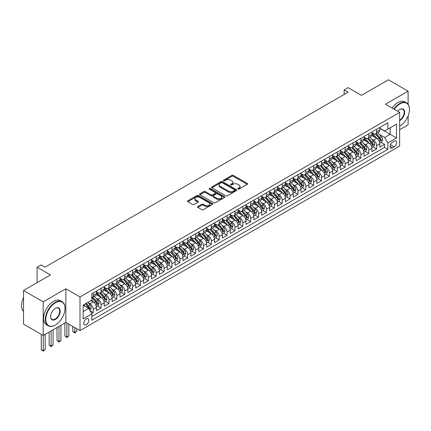 <?xml version="1.0" encoding="UTF-8"?>
<svg xmlns="http://www.w3.org/2000/svg" width="431" height="431" viewBox="0 0 431 431"><rect width="100%" height="100%" fill="white"/><g stroke="black" fill="none" stroke-linecap="round" stroke-linejoin="round"><path stroke-width="0.65" d="M237.96 189.069A0.765 0.442 0 0 0 239.043 189.069L247.254 184.328A1.094 0.63 0 0 0 247.572 183.881A1.094 0.63 0 0 0 247.254 183.439L233.343 175.406A1.094 0.63 0 0 0 231.797 175.406L223.587 180.147A0.765 0.442 0 0 0 223.36 180.46A0.765 0.442 0 0 0 223.587 180.772A0.765 0.442 0 0 0 224.67 180.772L225.731 180.158A3.496 2.02 0 0 1 230.677 180.158L231.835 180.826A3.496 2.02 0 0 1 232.859 182.254A3.496 2.02 0 0 1 231.835 183.681L230.774 184.296A0.765 0.442 0 0 0 230.547 184.608A0.765 0.442 0 0 0 230.774 184.921A0.765 0.442 0 0 0 231.856 184.921L232.918 184.306A3.496 2.02 0 0 1 237.864 184.306L239.022 184.974A3.496 2.02 0 0 1 240.045 186.402A3.496 2.02 0 0 1 239.022 187.83L237.96 188.444A0.765 0.442 0 0 0 237.734 188.756A0.765 0.442 0 0 0 237.96 189.069L237.96 188.444M86.302 324.694A3.561 2.058 120 0 0 88.635 321.553A3.561 2.058 120 0 0 88.086 318.698A3.561 2.058 120 0 0 86.302 318.875A3.561 2.058 120 0 0 83.975 322.011A3.561 2.058 120 0 0 84.524 324.866A3.561 2.058 120 0 0 86.302 324.694M197.872 206.546A1.094 0.63 0 0 0 197.554 206.993A1.094 0.63 0 0 0 197.872 207.44L201.773 209.692A1.094 0.63 0 0 0 203.319 209.692L212.44 204.429A1.094 0.63 0 0 0 212.758 203.982A1.094 0.63 0 0 0 212.44 203.534L198.529 195.507A1.094 0.63 0 0 0 196.983 195.507L187.862 200.771A1.094 0.63 0 0 0 187.544 201.218A1.094 0.63 0 0 0 187.862 201.665L192.576 204.386A1.094 0.63 0 0 0 194.122 204.386L198.028 202.134A1.094 0.63 0 0 0 198.346 201.686A1.094 0.63 0 0 0 198.028 201.239L195.69 199.887A2.925 1.686 0 0 1 194.834 198.696A2.925 1.686 0 0 1 196.638 197.134A2.925 1.686 0 0 1 199.822 197.5L208.981 202.791A2.925 1.686 0 0 1 209.838 203.982A2.925 1.686 0 0 1 208.033 205.544A2.925 1.686 0 0 1 204.849 205.178L203.319 204.294A1.094 0.63 0 0 0 201.773 204.294L197.872 206.546L197.872 207.44L201.773 205.204L201.773 204.294M408.114 104.27L408.114 91.173L388.428 79.805L361.464 95.375L348.081 87.649L344.143 89.923L348.081 92.196L44.969 267.193L41.037 264.92L37.098 267.193L37.098 282.644M43.202 301.851L43.202 335.485L65.835 322.42L65.835 288.781L43.202 301.851L23.516 290.489L50.481 274.919L37.098 267.193M65.835 288.781L80.004 296.964L399.65 112.421L399.65 146.055L80.004 330.599L80.004 296.964M408.114 91.173L385.476 104.237L399.65 112.421M225.806 195.819A1.094 0.63 0 0 0 227.352 195.819L236.474 190.55A1.094 0.63 0 0 0 236.791 190.109A1.094 0.63 0 0 0 236.474 189.662L222.563 181.629A1.094 0.63 0 0 0 221.017 181.629L211.896 186.892A1.094 0.63 0 0 0 211.578 187.34A1.094 0.63 0 0 0 211.896 187.787L225.806 195.819M209.536 189.236A0.765 0.442 0 0 1 210.312 189.344L210.312 188.433L224.454 196.601A1.094 0.63 0 0 1 224.777 197.042A1.094 0.63 0 0 1 224.454 197.49L215.338 202.753A1.094 0.63 0 0 1 213.792 202.753L199.882 194.726L199.882 193.831A1.094 0.63 0 0 0 199.564 194.279A1.094 0.63 0 0 0 199.882 194.726M199.882 193.831L203.782 191.579A1.094 0.63 0 0 1 205.328 191.579L210.969 194.839A1.094 0.63 0 0 0 212.515 194.839L215.107 193.341A1.094 0.63 0 0 0 215.425 192.894A1.094 0.63 0 0 0 215.107 192.447L209.234 189.058A0.765 0.442 0 0 1 209.008 188.746A0.765 0.442 0 0 1 209.482 188.336A0.765 0.442 0 0 1 210.312 188.433M43.202 335.485L23.516 324.123L23.516 290.489M399.65 129.693L408.114 124.807L408.114 115.912M91.598 313.499L93.231 312.556L89.966 310.67M88.107 302.643L90.084 303.785A4.455 2.57 60 0 1 93.231 309.237L96.382 307.422L96.382 310.735L101.107 308.009L97.525 305.94M95.978 298.096L97.956 299.238A4.455 2.57 60 0 1 101.107 304.69L104.254 302.874L104.254 306.193L108.978 303.467L105.396 301.398M103.855 293.549L105.832 294.691A4.455 2.57 60 0 1 108.978 300.148L112.13 298.327L112.13 301.646L116.849 298.92L113.272 296.851M111.726 289.007L113.703 290.149A4.455 2.57 60 0 1 116.849 295.601L120.001 293.78L120.001 297.099L124.726 294.373L121.143 292.304M119.597 284.46L121.574 285.602A4.455 2.57 60 0 1 124.726 291.054L127.872 289.239L127.872 292.557L132.597 289.826L129.014 287.763M127.474 279.913L129.451 281.055A4.455 2.57 60 0 1 132.597 286.513L135.749 284.692L135.749 288.01L140.468 285.284L136.891 283.215M135.345 275.371L137.322 276.508A4.455 2.57 60 0 1 140.468 281.966L143.62 280.145L143.62 283.463L148.345 280.737L144.762 278.668M143.216 270.824L145.193 271.966A4.455 2.57 60 0 1 148.345 277.419L151.491 275.603L151.491 278.922L156.216 276.19L152.633 274.121M151.092 266.277L153.07 267.419A4.455 2.57 60 0 1 156.216 272.871L159.368 271.056L159.368 274.375L164.087 271.649L160.51 269.58M158.964 261.736L160.941 262.872A4.455 2.57 60 0 1 164.087 268.33L167.239 266.509L167.239 269.828L171.964 267.101L168.381 265.033M166.835 257.188L168.812 258.331A4.455 2.57 60 0 1 171.964 263.783L175.11 261.967L175.11 265.286L179.835 262.554L176.252 260.486M174.711 252.641L176.688 253.784A4.455 2.57 60 0 1 179.835 259.236L182.986 257.42L182.986 260.739L187.706 258.013L184.129 255.944M182.582 248.094L184.56 249.237A4.455 2.57 60 0 1 187.706 254.694L190.858 252.873L190.858 256.192L195.582 253.466L192 251.397M190.454 243.553L192.431 244.695A4.455 2.57 60 0 1 195.582 250.147L198.729 248.331L198.729 251.645L203.454 248.919L199.871 246.85M198.33 239.006L200.307 240.148A4.455 2.57 60 0 1 203.454 245.6L206.605 243.784L206.605 247.103L211.325 244.377L207.747 242.308M206.201 234.459L208.178 235.601A4.455 2.57 60 0 1 211.325 241.058L214.476 239.237L214.476 242.556L219.201 239.83L215.619 237.761M214.072 229.917L216.05 231.054A4.455 2.57 60 0 1 219.201 236.511L222.348 234.69L222.348 238.009L227.072 235.283L223.49 233.214M221.949 225.37L223.926 226.512A4.455 2.57 60 0 1 227.072 231.964L230.224 230.149L230.224 233.467L234.943 230.736L231.366 228.672M229.82 220.823L231.797 221.965A4.455 2.57 60 0 1 234.943 227.423L238.095 225.602L238.095 228.92L242.82 226.194L239.237 224.125M237.691 216.281L239.668 217.418A4.455 2.57 60 0 1 242.82 222.875L245.966 221.055L245.966 224.373L250.691 221.647L247.108 219.578M245.568 211.734L247.545 212.876A4.455 2.57 60 0 1 250.691 218.328L253.843 216.513L253.843 219.832L258.568 217.1L254.985 215.031M253.439 207.187L255.416 208.329A4.455 2.57 60 0 1 258.568 213.781L261.714 211.966L261.714 215.284L266.439 212.558L262.856 210.49M261.31 202.64L263.287 203.782A4.455 2.57 60 0 1 266.439 209.24L269.585 207.419L269.585 210.737L274.31 208.011L270.727 205.943M269.186 198.098L271.164 199.241A4.455 2.57 60 0 1 274.31 204.693L277.462 202.877L277.462 206.19L282.186 203.464L278.604 201.396M277.058 193.551L279.035 194.693A4.455 2.57 60 0 1 282.186 200.146L285.333 198.33L285.333 201.649L290.058 198.923L286.475 196.854M284.929 189.004L286.906 190.146A4.455 2.57 60 0 1 290.058 195.604L293.204 193.783L293.204 197.102L297.929 194.376L294.346 192.307M292.805 184.463L294.782 185.605A4.455 2.57 60 0 1 297.929 191.057L301.08 189.236L301.08 192.555L305.805 189.829L302.223 187.76M300.676 179.916L302.654 181.058A4.455 2.57 60 0 1 305.805 186.51L308.952 184.694L308.952 188.013L313.676 185.282L310.094 183.218M308.548 175.369L310.525 176.511A4.455 2.57 60 0 1 313.676 181.968L316.823 180.147L316.823 183.466L321.548 180.74L317.965 178.671M316.424 170.827L318.401 171.964A4.455 2.57 60 0 1 321.548 177.421L324.699 175.6L324.699 178.919L329.424 176.193L325.841 174.124M324.295 166.28L326.272 167.422A4.455 2.57 60 0 1 329.424 172.874L332.57 171.059L332.57 174.377L337.295 171.646L333.713 169.582M332.166 161.733L334.144 162.875A4.455 2.57 60 0 1 337.295 168.332L340.442 166.511L340.442 169.83L345.166 167.104L341.584 165.035M340.043 157.191L342.02 158.328A4.455 2.57 60 0 1 345.166 163.785L348.318 161.964L348.318 165.283L353.043 162.557L349.46 160.488M347.914 152.644L349.891 153.786A4.455 2.57 60 0 1 353.043 159.238L356.189 157.423L356.189 160.741L360.914 158.01L357.331 155.941M355.785 148.097L357.762 149.239A4.455 2.57 60 0 1 360.914 154.691L364.06 152.876L364.06 156.194L368.785 153.468L365.202 151.4M363.662 143.55L365.639 144.692A4.455 2.57 60 0 1 368.785 150.15L371.937 148.329L371.937 151.647L376.662 148.921L376.662 145.603A4.455 2.57 -120 0 0 373.51 140.15L371.533 139.008M373.079 146.852L376.662 148.921M96.382 307.422A4.455 2.57 -120 0 0 93.231 301.964L90.871 300.601M104.254 302.874A4.455 2.57 -120 0 0 101.107 297.417L96.237 294.61M112.13 298.327A4.455 2.57 -120 0 0 108.978 292.875L104.108 290.063M120.001 293.78A4.455 2.57 -120 0 0 116.849 288.328L111.985 285.516M127.872 289.239A4.455 2.57 -120 0 0 124.726 283.781L119.856 280.974M135.749 284.692A4.455 2.57 -120 0 0 132.597 279.24L127.727 276.427M143.62 280.145A4.455 2.57 -120 0 0 140.468 274.692L135.603 271.88M151.491 275.603A4.455 2.57 -120 0 0 148.345 270.145L143.475 267.333M159.368 271.056A4.455 2.57 -120 0 0 156.216 265.604L151.346 262.791M167.239 266.509A4.455 2.57 -120 0 0 164.087 261.057L159.222 258.244M175.11 261.967A4.455 2.57 -120 0 0 171.964 256.51L167.093 253.697M182.986 257.42A4.455 2.57 -120 0 0 179.835 251.963L174.964 249.156M190.858 252.873A4.455 2.57 -120 0 0 187.706 247.421L182.841 244.609M198.729 248.331A4.455 2.57 -120 0 0 195.582 242.874L190.712 240.062M206.605 243.784A4.455 2.57 -120 0 0 203.454 238.327L198.583 235.52M214.476 239.237A4.455 2.57 -120 0 0 211.325 233.785L206.46 230.973M222.348 234.69A4.455 2.57 -120 0 0 219.201 229.238L214.331 226.426M230.224 230.149A4.455 2.57 -120 0 0 227.072 224.691L222.202 221.884M238.095 225.602A4.455 2.57 -120 0 0 234.943 220.149L230.079 217.337M245.966 221.055A4.455 2.57 -120 0 0 242.82 215.602L237.95 212.79M253.843 216.513A4.455 2.57 -120 0 0 250.691 211.055L245.821 208.243M261.714 211.966A4.455 2.57 -120 0 0 258.568 206.514L253.697 203.701M269.585 207.419A4.455 2.57 -120 0 0 266.439 201.967L261.569 199.154M277.462 202.877A4.455 2.57 -120 0 0 274.31 197.42L269.44 194.607M285.333 198.33A4.455 2.57 -120 0 0 282.186 192.872L277.316 190.066M293.204 193.783A4.455 2.57 -120 0 0 290.058 188.331L285.187 185.519M301.08 189.236A4.455 2.57 -120 0 0 297.929 183.784L293.058 180.972M308.952 184.694A4.455 2.57 -120 0 0 305.805 179.237L300.935 176.43M316.823 180.147A4.455 2.57 -120 0 0 313.676 174.695L308.806 171.883M324.699 175.6A4.455 2.57 -120 0 0 321.548 170.148L316.677 167.336M332.57 171.059A4.455 2.57 -120 0 0 329.424 165.601L324.554 162.794M340.442 166.511A4.455 2.57 -120 0 0 337.295 161.059L332.425 158.247M348.318 161.964A4.455 2.57 -120 0 0 345.166 156.512L340.296 153.7M356.189 157.423A4.455 2.57 -120 0 0 353.043 151.965L348.173 149.153M364.06 152.876A4.455 2.57 -120 0 0 360.914 147.418L356.044 144.611M371.937 148.329A4.455 2.57 -120 0 0 368.785 142.876L363.915 140.064M394.214 141.196L392.485 142.192A3.453 1.993 120 0 0 390.227 145.236A3.453 1.993 120 0 0 390.755 148A3.453 1.993 120 0 0 392.485 147.828L394.214 146.831A3.453 1.993 120 0 0 396.472 143.787A3.453 1.993 120 0 0 395.944 141.023A3.453 1.993 120 0 0 394.214 141.196M83.156 311.602L88.667 308.418L91.814 313.876L91.814 320.238L387.841 149.331L387.841 142.968L384.689 137.511L379.404 134.461M91.814 313.876L83.156 318.875L83.156 305.056L91.814 300.057L91.814 293.694L387.841 122.787L387.841 129.149L396.498 124.15L396.498 137.968L387.841 142.968M96.382 291.782L97.956 292.692A4.455 2.57 60 0 0 100.186 292.913L103.332 291.092A4.455 2.57 -120 0 0 104.254 289.056L104.254 286.513M104.254 287.24L105.832 288.145A4.455 2.57 60 0 0 108.057 288.366L111.203 286.55A4.455 2.57 -120 0 0 112.13 284.508L112.13 281.966M112.13 282.693L113.703 283.603A4.455 2.57 60 0 0 115.928 283.824L119.08 282.003A4.455 2.57 -120 0 0 120.001 279.967L120.001 277.419M120.001 278.146L121.574 279.056A4.455 2.57 60 0 0 123.805 279.277L126.951 277.456A4.455 2.57 -120 0 0 127.872 275.42L127.872 272.871M127.872 273.599L129.451 274.509A4.455 2.57 60 0 0 131.676 274.73L134.822 272.915A4.455 2.57 -120 0 0 135.749 270.873L135.749 268.33M135.749 269.057L137.322 269.962A4.455 2.57 60 0 0 139.547 270.183L142.699 268.368A4.455 2.57 -120 0 0 143.62 266.331L143.62 263.783M143.62 264.51L145.193 265.421A4.455 2.57 60 0 0 147.424 265.641L150.57 263.82A4.455 2.57 -120 0 0 151.491 261.784L151.491 259.236M151.491 259.963L153.07 260.874A4.455 2.57 60 0 0 155.295 261.094L158.441 259.279A4.455 2.57 -120 0 0 159.368 257.237L159.368 254.694M159.368 255.421L160.941 256.326A4.455 2.57 60 0 0 163.166 256.547L166.318 254.732A4.455 2.57 -120 0 0 167.239 252.69L167.239 250.147M167.239 250.874L168.812 251.785A4.455 2.57 60 0 0 171.042 252.006L174.189 250.185A4.455 2.57 -120 0 0 175.11 248.148L175.11 245.6M175.11 246.327L176.688 247.238A4.455 2.57 60 0 0 178.913 247.459L182.06 245.638A4.455 2.57 -120 0 0 182.986 243.601L182.986 241.058M182.986 241.786L184.56 242.691A4.455 2.57 60 0 0 186.785 242.912L189.936 241.096A4.455 2.57 -120 0 0 190.858 239.054L190.858 236.511M190.858 237.239L192.431 238.149A4.455 2.57 60 0 0 194.661 238.37L197.807 236.549A4.455 2.57 -120 0 0 198.729 234.512L198.729 231.964M198.729 232.692L200.307 233.602A4.455 2.57 60 0 0 202.532 233.823L205.679 232.002A4.455 2.57 -120 0 0 206.605 229.965L206.605 227.417M206.605 228.144L208.178 229.055A4.455 2.57 60 0 0 210.403 229.276L213.555 227.46A4.455 2.57 -120 0 0 214.476 225.418L214.476 222.875M214.476 223.603L216.05 224.513A4.455 2.57 60 0 0 218.28 224.729L221.426 222.913A4.455 2.57 -120 0 0 222.348 220.877L222.348 218.328M222.348 219.056L223.926 219.966A4.455 2.57 60 0 0 226.151 220.187L229.297 218.366A4.455 2.57 -120 0 0 230.224 216.33L230.224 213.781M230.224 214.509L231.797 215.419A4.455 2.57 60 0 0 234.022 215.64L237.174 213.824A4.455 2.57 -120 0 0 238.095 211.783L238.095 209.24M238.095 209.967L239.668 210.872A4.455 2.57 60 0 0 241.899 211.093L245.045 209.277A4.455 2.57 -120 0 0 245.966 207.236L245.966 204.693M245.966 205.42L247.545 206.33A4.455 2.57 60 0 0 249.77 206.551L252.916 204.73A4.455 2.57 -120 0 0 253.843 202.694L253.843 200.146M253.843 200.873L255.416 201.783A4.455 2.57 60 0 0 257.641 202.004L260.793 200.189A4.455 2.57 -120 0 0 261.714 198.147L261.714 195.604M261.714 196.331L263.287 197.236A4.455 2.57 60 0 0 265.518 197.457L268.664 195.642A4.455 2.57 -120 0 0 269.585 193.6L269.585 191.057M269.585 191.784L271.164 192.695A4.455 2.57 60 0 0 273.389 192.916L276.54 191.095A4.455 2.57 -120 0 0 277.462 189.058L277.462 186.51M277.462 187.237L279.035 188.148A4.455 2.57 60 0 0 281.26 188.369L284.412 186.548A4.455 2.57 -120 0 0 285.333 184.511L285.333 181.968M285.333 182.696L286.906 183.601A4.455 2.57 60 0 0 289.136 183.821L292.283 182.006A4.455 2.57 -120 0 0 293.204 179.964L293.204 177.421M293.204 178.148L294.782 179.059A4.455 2.57 60 0 0 297.007 179.28L300.159 177.459A4.455 2.57 -120 0 0 301.08 175.422L301.08 172.874M301.08 173.601L302.654 174.512A4.455 2.57 60 0 0 304.879 174.733L308.03 172.912A4.455 2.57 -120 0 0 308.952 170.875L308.952 168.327M308.952 169.054L310.525 169.965A4.455 2.57 60 0 0 312.755 170.186L315.901 168.37A4.455 2.57 -120 0 0 316.823 166.328L316.823 163.785M316.823 164.513L318.401 165.423A4.455 2.57 60 0 0 320.626 165.639L323.778 163.823A4.455 2.57 -120 0 0 324.699 161.787L324.699 159.238M324.699 159.966L326.272 160.876A4.455 2.57 60 0 0 328.497 161.097L331.649 159.276A4.455 2.57 -120 0 0 332.57 157.24L332.57 154.691M332.57 155.419L334.144 156.329A4.455 2.57 60 0 0 336.374 156.55L339.52 154.734A4.455 2.57 -120 0 0 340.442 152.693L340.442 150.15M340.442 150.877L342.02 151.782A4.455 2.57 60 0 0 344.245 152.003L347.397 150.187A4.455 2.57 -120 0 0 348.318 148.145L348.318 145.603M348.318 146.33L349.891 147.24A4.455 2.57 60 0 0 352.116 147.461L355.268 145.64A4.455 2.57 -120 0 0 356.189 143.604L356.189 141.056M356.189 141.783L357.762 142.693A4.455 2.57 60 0 0 359.993 142.914L363.139 141.099A4.455 2.57 -120 0 0 364.06 139.057L364.06 136.514M364.06 137.241L365.639 138.146A4.455 2.57 60 0 0 367.864 138.367L371.016 136.552A4.455 2.57 -120 0 0 371.937 134.51L371.937 131.967M91.814 316.419L384.533 147.424L384.533 144.374L379.808 147.1L379.808 143.787A4.455 2.57 -120 0 0 376.662 138.329L371.791 135.517M371.937 132.694L373.51 133.605A4.455 2.57 -120 0 0 375.735 133.825A4.455 2.57 -120 0 0 376.662 131.784L376.662 129.241M375.735 133.825L378.887 132.005A4.455 2.57 -120 0 0 379.808 129.968L379.808 127.42M93.231 292.875L93.231 295.418A4.455 2.57 60 0 1 92.309 297.46A4.455 2.57 60 0 1 91.814 297.638M92.309 297.46L95.461 295.639A4.455 2.57 -120 0 0 96.382 293.603L96.382 291.054M101.107 288.328L101.107 290.871A4.455 2.57 60 0 1 100.186 292.913M108.978 283.781L108.978 286.329A4.455 2.57 60 0 1 108.057 288.366M116.849 279.24L116.849 281.782A4.455 2.57 60 0 1 115.928 283.824M124.726 274.692L124.726 277.235A4.455 2.57 60 0 1 123.805 279.277M132.597 270.145L132.597 272.694A4.455 2.57 60 0 1 131.676 274.73M140.468 265.604L140.468 268.147A4.455 2.57 60 0 1 139.547 270.183M148.345 261.057L148.345 263.6A4.455 2.57 60 0 1 147.424 265.641M156.216 256.51L156.216 259.058A4.455 2.57 60 0 1 155.295 261.094M164.087 251.963L164.087 254.511A4.455 2.57 60 0 1 163.166 256.547M171.964 247.421L171.964 249.964A4.455 2.57 60 0 1 171.042 252.006M179.835 242.874L179.835 245.422A4.455 2.57 60 0 1 178.913 247.459M187.706 238.327L187.706 240.875A4.455 2.57 60 0 1 186.785 242.912M195.582 233.785L195.582 236.328A4.455 2.57 60 0 1 194.661 238.37M203.454 229.238L203.454 231.781A4.455 2.57 60 0 1 202.532 233.823M211.325 224.691L211.325 227.239A4.455 2.57 60 0 1 210.403 229.276M219.201 220.149L219.201 222.692A4.455 2.57 60 0 1 218.28 224.729M227.072 215.602L227.072 218.145A4.455 2.57 60 0 1 226.151 220.187M234.943 211.055L234.943 213.604A4.455 2.57 60 0 1 234.022 215.64M242.82 206.508L242.82 209.057A4.455 2.57 60 0 1 241.899 211.093M250.691 201.967L250.691 204.51A4.455 2.57 60 0 1 249.77 206.551M258.568 197.42L258.568 199.968A4.455 2.57 60 0 1 257.641 202.004M266.439 192.872L266.439 195.421A4.455 2.57 60 0 1 265.518 197.457M274.31 188.331L274.31 190.874A4.455 2.57 60 0 1 273.389 192.916M282.186 183.784L282.186 186.327A4.455 2.57 60 0 1 281.26 188.369M290.058 179.237L290.058 181.785A4.455 2.57 60 0 1 289.136 183.821M297.929 174.695L297.929 177.238A4.455 2.57 60 0 1 297.007 179.28M305.805 170.148L305.805 172.691A4.455 2.57 60 0 1 304.879 174.733M313.676 165.601L313.676 168.149A4.455 2.57 60 0 1 312.755 170.186M321.548 161.059L321.548 163.602A4.455 2.57 60 0 1 320.626 165.639M329.424 156.512L329.424 159.055A4.455 2.57 60 0 1 328.497 161.097M337.295 151.965L337.295 154.513A4.455 2.57 60 0 1 336.374 156.55M345.166 147.418L345.166 149.966A4.455 2.57 60 0 1 344.245 152.003M353.043 142.876L353.043 145.419A4.455 2.57 60 0 1 352.116 147.461M360.914 138.329L360.914 140.878A4.455 2.57 60 0 1 359.993 142.914M368.785 133.782L368.785 136.331A4.455 2.57 60 0 1 367.864 138.367M368.785 150.15L368.785 153.468M360.914 154.691L360.914 158.01M353.043 159.238L353.043 162.557M345.166 163.785L345.166 167.104M337.295 168.332L337.295 171.646M329.424 172.874L329.424 176.193M321.548 177.421L321.548 180.74M313.676 181.968L313.676 185.282M305.805 186.51L305.805 189.829M297.929 191.057L297.929 194.376M290.058 195.604L290.058 198.923M282.186 200.146L282.186 203.464M274.31 204.693L274.31 208.011M266.439 209.24L266.439 212.558M258.568 213.781L258.568 217.1M250.691 218.328L250.691 221.647M242.82 222.875L242.82 226.194M234.943 227.423L234.943 230.736M227.072 231.964L227.072 235.283M219.201 236.511L219.201 239.83M211.325 241.058L211.325 244.377M203.454 245.6L203.454 248.919M195.582 250.147L195.582 253.466M187.706 254.694L187.706 258.013M179.835 259.236L179.835 262.554M171.964 263.783L171.964 267.101M164.087 268.33L164.087 271.649M156.216 272.871L156.216 276.19M148.345 277.419L148.345 280.737M140.468 281.966L140.468 285.284M132.597 286.513L132.597 289.826M124.726 291.054L124.726 294.373M116.849 295.601L116.849 298.92M108.978 300.148L108.978 303.467M101.107 304.69L101.107 308.009M93.231 309.237L93.231 312.556M88.667 308.418L83.156 305.24M384.689 137.511L390.2 134.332L390.2 127.786L396.498 124.15M379.808 128.33L396.498 137.968M379.808 128.147L384.689 130.965L387.841 129.149M65.835 322.42L80.004 330.599M344.143 89.923L344.143 94.464M380.95 142.305L384.533 144.374M384.533 147.424L387.841 149.331M238.268 189.177L239.022 188.74A3.496 2.02 0 0 0 240.045 187.313L240.045 186.402M232.859 182.254L232.859 183.164A3.496 2.02 0 0 1 231.835 184.592L231.081 185.028M247.238 184.339L233.343 176.317A1.094 0.63 0 0 0 231.797 176.317L223.894 180.88M236.457 190.561L222.563 182.539A1.094 0.63 0 0 0 221.017 182.539L211.912 187.797M234.539 190.421A0.765 0.442 0 0 0 234.766 190.109A0.765 0.442 0 0 0 234.539 189.796L222.331 182.744A0.765 0.442 0 0 0 221.248 182.744L220.128 183.39A3.496 2.02 0 0 0 219.104 184.818A3.496 2.02 0 0 0 220.128 186.246L228.473 191.068A3.496 2.02 0 0 0 233.419 191.068L234.539 190.421L234.539 191.326A0.765 0.442 0 0 0 234.766 191.014L234.766 190.109M219.104 184.818L219.104 185.729A3.496 2.02 0 0 0 220.128 187.156L220.128 186.246M234.539 191.326L233.419 191.973A3.496 2.02 0 0 1 228.473 191.973L220.128 187.156M199.898 194.731L203.782 192.49L203.782 191.579M215.425 192.894L215.425 193.805A1.094 0.63 0 0 1 215.107 194.252L212.515 195.744A1.094 0.63 0 0 1 210.969 195.744L205.328 192.49A1.094 0.63 0 0 0 203.782 192.49M210.312 189.344L224.443 197.5M216.825 198.217A2.925 1.686 0 0 0 220.009 198.583A2.925 1.686 0 0 0 221.814 197.021A2.925 1.686 0 0 0 220.958 195.83L217.73 193.966A1.094 0.63 0 0 0 216.184 193.966L213.598 195.458A1.094 0.63 0 0 0 213.28 195.906A1.094 0.63 0 0 0 213.598 196.353L216.825 198.217L216.825 199.127A2.925 1.686 0 0 0 220.009 199.488A2.925 1.686 0 0 0 221.814 197.931L221.814 197.021M213.28 195.906L213.28 196.816A1.094 0.63 0 0 0 213.598 197.263L213.598 196.353M216.825 199.127L213.598 197.263M209.838 203.982L209.838 204.892A2.925 1.686 0 0 1 208.033 206.449A2.925 1.686 0 0 1 204.849 206.083L203.319 205.204A1.094 0.63 0 0 0 201.773 205.204M194.834 198.696L194.834 199.607A2.925 1.686 0 0 0 195.69 200.798L195.69 199.887M198.028 201.239L198.028 202.134L195.69 200.798M212.44 203.534L212.44 204.429L198.529 196.412A1.094 0.63 0 0 0 196.983 196.412L187.878 201.67M379.743 143.006L381.774 141.831L382.561 139.558A2.952 1.702 -120 0 0 381.413 136.789L377.82 132.624M377.098 138.62L372.831 133.68A8.518 4.919 -120 0 0 371.937 132.743M374.754 137.23L372.373 134.467A7.068 4.084 -120 0 0 371.937 133.993M375.336 133.982L378.973 138.195A2.952 1.702 60 0 1 380.023 140.226C380.471 140.824 380.783 140.641 380.972 139.682A2.952 1.702 -120 0 0 379.921 137.651L376.322 133.486M375.552 133.917L379.458 138.443A1.503 0.867 60 0 1 379.84 139.03L380.972 139.682M380.023 140.226L380.239 140.576M399.65 126.24L399.65 126.24A13.582 7.844 120 0 0 399.844 126.127L399.844 126.127A13.582 7.844 120 0 0 409.45 109.49A13.582 7.844 120 0 0 399.844 103.946A13.582 7.844 120 0 0 394.225 109.291M393.815 109.054A13.916 8.033 -60 0 1 399.607 103.537A13.916 8.033 -60 0 1 406.568 102.847A13.916 8.033 -60 0 1 409.45 109.215A13.916 8.033 -60 0 1 409.45 109.355M397.711 111.3A6.794 3.922 -60 0 1 399.844 109.49A6.794 3.922 -60 0 1 404.65 112.265A6.794 3.922 -60 0 1 399.844 120.578A6.794 3.922 -60 0 1 399.65 120.691M392.086 108.057A13.916 8.033 -60 0 1 397.878 102.535A13.916 8.033 -60 0 1 404.833 101.845L406.568 102.847M399.65 120.147A6.46 3.728 120 0 0 403.836 114.457A6.46 3.728 120 0 0 402.84 109.307A6.46 3.728 120 0 0 399.726 109.56M55.168 325.125L55.405 324.985A13.582 7.844 120 0 0 65.011 308.348A13.582 7.844 120 0 0 55.405 302.804A13.582 7.844 120 0 0 45.799 319.441A13.582 7.844 120 0 0 55.405 324.985L55.168 325.125A13.916 8.033 -60 0 1 48.207 325.814A13.916 8.033 -60 0 1 46.074 314.662A13.916 8.033 -60 0 1 55.168 302.395A13.916 8.033 -60 0 1 62.129 301.705A13.916 8.033 -60 0 1 65.011 308.079A13.916 8.033 -60 0 1 65.006 308.213M55.405 319.441A6.794 3.922 -60 0 1 50.599 316.666A6.794 3.922 -60 0 1 55.405 308.348L55.405 308.348A6.794 3.922 -60 0 1 60.205 311.123A6.794 3.922 -60 0 1 55.405 319.441M50.605 316.532A6.46 3.728 120 0 0 51.941 319.355A6.46 3.728 120 0 0 55.168 319.032A6.46 3.728 120 0 0 59.386 313.342A6.46 3.728 120 0 0 58.395 308.165A6.46 3.728 120 0 0 55.287 308.424M48.207 325.814L46.478 324.812A13.916 8.033 -60 0 1 44.345 313.66A13.916 8.033 -60 0 1 53.433 301.398A13.916 8.033 -60 0 1 60.394 300.709L62.129 301.705M23.516 311.397A13.916 8.033 -60 0 1 23.516 297.762M371.867 147.547L373.903 146.373L374.69 144.105A2.952 1.702 -120 0 0 373.542 141.33L369.943 137.166M369.222 143.162L364.96 138.222A8.518 4.919 -120 0 0 364.06 137.29M366.883 141.777L364.497 139.014A7.068 4.084 -120 0 0 364.06 138.54M367.465 138.529L371.102 142.742A2.952 1.702 60 0 1 372.152 144.773C372.594 145.366 372.912 145.188 373.095 144.229A2.952 1.702 -120 0 0 372.045 142.198L368.451 138.033M367.675 138.459L371.587 142.984A1.503 0.867 60 0 1 371.964 143.577L373.095 144.229M372.152 144.773L372.368 145.123M363.996 152.095L366.032 150.92L366.819 148.647A2.952 1.702 -120 0 0 365.671 145.877L362.072 141.713M361.35 147.709L357.083 142.769A8.518 4.919 -120 0 0 356.189 141.831M359.012 146.325L356.626 143.561A7.068 4.084 -120 0 0 356.189 143.087M359.589 143.076L363.231 147.289A2.952 1.702 60 0 1 364.281 149.32C364.723 149.913 365.041 149.729 365.224 148.776A2.952 1.702 -120 0 0 364.173 146.739L360.575 142.575M359.804 143.006L363.716 147.531A1.503 0.867 60 0 1 364.093 148.119L365.224 148.776M364.281 149.32L364.497 149.67M356.125 156.642L358.156 155.467L358.942 153.194A2.952 1.702 -120 0 0 357.795 150.424L354.201 146.26M353.479 152.256L349.212 147.316A8.518 4.919 -120 0 0 348.318 146.378M351.136 150.866L348.754 148.108A7.068 4.084 -120 0 0 348.318 147.628M351.718 147.617L355.354 151.831A2.952 1.702 60 0 1 356.405 153.867C356.852 154.46 357.164 154.276 357.353 153.317A2.952 1.702 -120 0 0 356.302 151.286L352.703 147.122M351.933 147.553L355.839 152.078A1.503 0.867 60 0 1 356.221 152.666L357.353 153.317M356.405 153.867L356.62 154.212M348.248 161.189L350.284 160.014L351.071 157.741A2.952 1.702 -120 0 0 349.924 154.966L346.325 150.802M345.603 156.798L341.341 151.863A8.518 4.919 -120 0 0 340.442 150.925M343.265 155.413L340.878 152.649A7.068 4.084 -120 0 0 340.442 152.175M343.846 152.165L347.483 156.378A2.952 1.702 60 0 1 348.534 158.409C348.975 159.001 349.293 158.823 349.476 157.865A2.952 1.702 -120 0 0 348.426 155.833L344.832 151.669M344.057 152.095L347.968 156.62A1.503 0.867 60 0 1 348.345 157.213L349.476 157.865M348.534 158.409L348.749 158.759M340.377 165.73L342.413 164.556L343.2 162.282A2.952 1.702 -120 0 0 342.052 159.513L338.454 155.349M337.732 161.345L333.465 156.405A8.518 4.919 -120 0 0 332.57 155.467M335.393 159.96L333.007 157.196A7.068 4.084 -120 0 0 332.57 156.722M335.97 156.712L339.612 160.925A2.952 1.702 60 0 1 340.662 162.956C341.104 163.548 341.422 163.365 341.605 162.412A2.952 1.702 -120 0 0 340.555 160.375L336.956 156.211M336.185 156.642L340.097 161.167A1.503 0.867 60 0 1 340.474 161.754L341.605 162.412M340.662 162.956L340.878 163.306M332.506 170.277L334.537 169.103L335.323 166.829A2.952 1.702 -120 0 0 334.176 164.06L330.582 159.896M329.86 165.892L325.594 160.952A8.518 4.919 -120 0 0 324.699 160.014M327.517 164.502L325.136 161.744A7.068 4.084 -120 0 0 324.699 161.269M328.099 161.253L331.735 165.466A2.952 1.702 60 0 1 332.786 167.503C333.233 168.095 333.546 167.912 333.734 166.953A2.952 1.702 -120 0 0 332.684 164.922L329.085 160.758M328.314 161.189L332.22 165.714A1.503 0.867 60 0 1 332.603 166.301L333.734 166.953M332.786 167.503L333.001 167.853M324.629 174.824L326.666 173.65L327.452 171.376A2.952 1.702 -120 0 0 326.305 168.607L322.706 164.437M321.984 170.434L317.722 165.499A8.518 4.919 -120 0 0 316.823 164.561M319.646 169.049L317.259 166.285A7.068 4.084 -120 0 0 316.823 165.811M320.228 165.8L323.864 170.013A2.952 1.702 60 0 1 324.915 172.044C325.357 172.637 325.674 172.459 325.858 171.5A2.952 1.702 -120 0 0 324.807 169.469L321.214 165.305M320.438 165.73L324.349 170.261A1.503 0.867 60 0 1 324.726 170.848L325.858 171.5M324.915 172.044L325.13 172.395M316.758 179.366L318.795 178.192L319.581 175.918A2.952 1.702 -120 0 0 318.434 173.149L314.835 168.984M314.113 174.981L309.846 170.04A8.518 4.919 -120 0 0 308.952 169.108M311.775 173.596L309.388 170.832A7.068 4.084 -120 0 0 308.952 170.358M312.351 170.347L315.993 174.56A2.952 1.702 60 0 1 317.044 176.591C317.485 177.184 317.803 177.001 317.986 176.047A2.952 1.702 -120 0 0 316.936 174.016L313.337 169.846M312.567 170.277L316.478 174.803A1.503 0.867 60 0 1 316.855 175.39L317.986 176.047M317.044 176.591L317.259 176.942M308.887 183.913L310.918 182.739L311.705 180.465A2.952 1.702 -120 0 0 310.557 177.696L306.964 173.531M306.242 179.528L301.975 174.587A8.518 4.919 -120 0 0 301.08 173.65M303.898 178.143L301.517 175.379A7.068 4.084 -120 0 0 301.08 174.905M304.48 174.894L308.117 179.102A2.952 1.702 60 0 1 309.167 181.139C309.614 181.731 309.927 181.548 310.115 180.589A2.952 1.702 -120 0 0 309.065 178.558L305.466 174.393M304.695 174.824L308.601 179.35A1.503 0.867 60 0 1 308.984 179.937L310.115 180.589M309.167 181.139L309.383 181.489M301.01 188.46L303.047 187.286L303.833 185.012A2.952 1.702 -120 0 0 302.686 182.243L299.087 178.078M298.365 184.069L294.104 179.134A8.518 4.919 -120 0 0 293.204 178.197M296.027 182.685L293.64 179.921A7.068 4.084 -120 0 0 293.204 179.447M296.609 179.436L300.245 183.649A2.952 1.702 60 0 1 301.296 185.68C301.738 186.278 302.056 186.095 302.239 185.136A2.952 1.702 -120 0 0 301.188 183.105L297.595 178.94M296.819 179.366L300.73 183.897A1.503 0.867 60 0 1 301.107 184.484L302.239 185.136M301.296 185.68L301.511 186.03M293.139 193.002L295.176 191.827L295.962 189.559A2.952 1.702 -120 0 0 294.815 186.785L291.216 182.62M290.494 188.616L286.227 183.676A8.518 4.919 -120 0 0 285.333 182.744M288.156 187.232L285.769 184.468A7.068 4.084 -120 0 0 285.333 183.994M288.732 183.983L292.374 188.196A2.952 1.702 60 0 1 293.425 190.227C293.867 190.82 294.184 190.637 294.368 189.683A2.952 1.702 -120 0 0 293.317 187.652L289.718 183.487M288.948 183.913L292.859 188.439A1.503 0.867 60 0 1 293.236 189.026L294.368 189.683M293.425 190.227L293.64 190.577M285.268 197.549L287.299 196.374L288.086 194.101A2.952 1.702 -120 0 0 286.938 191.332L283.345 187.167M282.623 193.163L278.356 188.223A8.518 4.919 -120 0 0 277.462 187.286M280.279 191.779L277.898 189.015A7.068 4.084 -120 0 0 277.462 188.541M280.861 188.53L284.498 192.743A2.952 1.702 60 0 1 285.548 194.774C285.995 195.367 286.308 195.184 286.496 194.23A2.952 1.702 -120 0 0 285.446 192.194L281.847 188.029M281.077 188.46L284.983 192.986A1.503 0.867 60 0 1 285.365 193.573L286.496 194.23M285.548 194.774L285.764 195.124M277.392 202.096L279.428 200.921L280.215 198.648A2.952 1.702 -120 0 0 279.067 195.879L275.468 191.714M274.746 197.71L270.485 192.77A8.518 4.919 -120 0 0 269.585 191.833M272.408 196.32L270.021 193.562A7.068 4.084 -120 0 0 269.585 193.083M272.985 193.072L276.627 197.285A2.952 1.702 60 0 1 277.677 199.321C278.119 199.914 278.437 199.731 278.62 198.772A2.952 1.702 -120 0 0 277.569 196.741L273.976 192.576M273.2 193.007L277.111 197.533A1.503 0.867 60 0 1 277.489 198.12L278.62 198.772M277.677 199.321L277.893 199.666M269.52 206.643L271.557 205.463L272.344 203.195A2.952 1.702 -120 0 0 271.196 200.42L267.597 196.256M266.875 202.252L262.608 197.312A8.518 4.919 -120 0 0 261.714 196.38M264.537 200.868L262.15 198.104A7.068 4.084 -120 0 0 261.714 197.63M265.113 197.619L268.755 201.832A2.952 1.702 60 0 1 269.806 203.863C270.248 204.456 270.566 204.278 270.749 203.319A2.952 1.702 -120 0 0 269.698 201.288L266.099 197.123M265.329 197.549L269.24 202.074A1.503 0.867 60 0 1 269.617 202.667L270.749 203.319M269.806 203.863L270.021 204.213M261.649 211.185L263.68 210.01L264.467 207.737A2.952 1.702 -120 0 0 263.319 204.967L259.721 200.803M259.004 206.799L254.737 201.859A8.518 4.919 -120 0 0 253.843 200.921M256.66 205.415L254.279 202.651A7.068 4.084 -120 0 0 253.843 202.177M257.242 202.166L260.879 206.379A2.952 1.702 60 0 1 261.929 208.41C262.377 209.003 262.689 208.82 262.878 207.866A2.952 1.702 -120 0 0 261.827 205.829L258.228 201.665M257.458 202.096L261.364 206.621A1.503 0.867 60 0 1 261.746 207.209L262.878 207.866M261.929 208.41L262.145 208.76M253.773 215.732L255.809 214.557L256.596 212.284A2.952 1.702 -120 0 0 255.448 209.514L251.849 205.35M251.128 211.346L246.866 206.406A8.518 4.919 -120 0 0 245.966 205.468M248.789 209.956L246.403 207.198A7.068 4.084 -120 0 0 245.966 206.718M249.366 206.708L253.008 210.921A2.952 1.702 60 0 1 254.058 212.957C254.5 213.55 254.818 213.367 255.001 212.408A2.952 1.702 -120 0 0 253.951 210.376L250.357 206.212M249.581 206.643L253.493 211.168A1.503 0.867 60 0 1 253.87 211.756L255.001 212.408M254.058 212.957L254.274 213.307M245.902 220.279L247.938 219.104L248.725 216.831A2.952 1.702 -120 0 0 247.577 214.056L243.978 209.892M243.256 215.888L238.989 210.953A8.518 4.919 -120 0 0 238.095 210.016M240.918 214.503L238.532 211.74A7.068 4.084 -120 0 0 238.095 211.265M241.495 211.255L245.131 215.468A2.952 1.702 60 0 1 246.187 217.499C246.629 218.091 246.947 217.914 247.13 216.955A2.952 1.702 -120 0 0 246.079 214.924L242.481 210.759M241.71 211.185L245.622 215.715A1.503 0.867 60 0 1 245.999 216.303L247.13 216.955M246.187 217.499L246.403 217.849M238.031 224.82L240.062 223.646L240.848 221.372A2.952 1.702 -120 0 0 239.701 218.603L236.102 214.439M235.385 220.435L231.118 215.495A8.518 4.919 -120 0 0 230.224 214.557M233.042 219.05L230.66 216.287A7.068 4.084 -120 0 0 230.224 215.812M233.624 215.802L237.26 220.015A2.952 1.702 60 0 1 238.311 222.046C238.758 222.638 239.07 222.455 239.259 221.502A2.952 1.702 -120 0 0 238.208 219.465L234.609 215.301M233.839 215.732L237.745 220.257A1.503 0.867 60 0 1 238.127 220.844L239.259 221.502M238.311 222.046L238.526 222.396M230.154 229.367L232.19 228.193L232.977 225.919A2.952 1.702 -120 0 0 231.83 223.15L228.231 218.986M227.509 224.982L223.247 220.042A8.518 4.919 -120 0 0 222.348 219.104M225.171 223.592L222.784 220.834A7.068 4.084 -120 0 0 222.348 220.36M225.747 220.343L229.389 224.556A2.952 1.702 60 0 1 230.44 226.593C230.881 227.185 231.199 227.002 231.382 226.043A2.952 1.702 -120 0 0 230.332 224.012L226.733 219.848M225.963 220.279L229.874 224.804A1.503 0.867 60 0 1 230.251 225.391L231.382 226.043M230.44 226.593L230.655 226.943M222.283 233.914L224.319 232.74L225.106 230.466A2.952 1.702 -120 0 0 223.958 227.697L220.36 223.533M219.638 229.524L215.371 224.589A8.518 4.919 -120 0 0 214.476 223.651M217.299 228.139L214.913 225.375A7.068 4.084 -120 0 0 214.476 224.901M217.876 224.89L221.512 229.103A2.952 1.702 60 0 1 222.568 231.135C223.01 231.727 223.328 231.549 223.511 230.59A2.952 1.702 -120 0 0 222.461 228.559L218.862 224.395M218.091 224.82L222.003 229.351A1.503 0.867 60 0 1 222.38 229.938L223.511 230.59M222.568 231.135L222.784 231.485M214.412 238.456L216.443 237.282L217.229 235.008A2.952 1.702 -120 0 0 216.082 232.239L212.483 228.074M211.766 234.071L207.5 229.13A8.518 4.919 -120 0 0 206.605 228.198M209.423 232.686L207.042 229.922A7.068 4.084 -120 0 0 206.605 229.448M210.005 229.437L213.641 233.65A2.952 1.702 60 0 1 214.692 235.682C215.139 236.274 215.452 236.091 215.64 235.137A2.952 1.702 -120 0 0 214.59 233.106L210.991 228.942M210.22 229.367L214.126 233.893A1.503 0.867 60 0 1 214.503 234.48L215.64 235.137M214.692 235.682L214.907 236.032M206.535 243.003L208.572 241.829L209.358 239.555A2.952 1.702 -120 0 0 208.211 236.786L204.612 232.621M203.89 238.618L199.628 233.677A8.518 4.919 -120 0 0 198.729 232.74M201.552 237.233L199.165 234.469A7.068 4.084 -120 0 0 198.729 233.995M202.128 233.985L205.77 238.192A2.952 1.702 60 0 1 206.821 240.229C207.263 240.821 207.58 240.638 207.764 239.684A2.952 1.702 -120 0 0 206.713 237.648L203.114 233.483M202.344 233.914L206.255 238.44A1.503 0.867 60 0 1 206.632 239.027L207.764 239.684M206.821 240.229L207.036 240.579M198.664 247.55L200.701 246.376L201.487 244.102A2.952 1.702 -120 0 0 200.334 241.333L196.741 237.169M196.019 243.165L191.752 238.224A8.518 4.919 -120 0 0 190.858 237.287M193.681 241.775L191.294 239.011A7.068 4.084 -120 0 0 190.858 238.537M194.257 238.526L197.894 242.739A2.952 1.702 60 0 1 198.95 244.77C199.391 245.368 199.704 245.185 199.892 244.226A2.952 1.702 -120 0 0 198.842 242.195L195.243 238.031M194.473 238.462L198.384 242.987A1.503 0.867 60 0 1 198.761 243.574L199.892 244.226M198.95 244.77L199.165 245.12M190.793 252.092L192.824 250.917L193.611 248.649A2.952 1.702 -120 0 0 192.463 245.875L188.864 241.71M188.148 247.706L183.881 242.766A8.518 4.919 -120 0 0 182.986 241.834M185.804 246.322L183.423 243.558A7.068 4.084 -120 0 0 182.986 243.084M186.386 243.073L190.023 247.286A2.952 1.702 60 0 1 191.073 249.317C191.52 249.91 191.833 249.732 192.021 248.773A2.952 1.702 -120 0 0 190.971 246.742L187.372 242.578M186.601 243.003L190.507 247.529A1.503 0.867 60 0 1 190.885 248.116L192.021 248.773M191.073 249.317L191.289 249.668M182.916 256.639L184.953 255.464L185.739 253.191A2.952 1.702 -120 0 0 184.592 250.422L180.993 246.257M180.271 252.254L176.01 247.313A8.518 4.919 -120 0 0 175.11 246.376M177.933 250.869L175.546 248.105A7.068 4.084 -120 0 0 175.11 247.631M178.509 247.62L182.151 251.833A2.952 1.702 60 0 1 183.202 253.864C183.644 254.457 183.962 254.274 184.145 253.32A2.952 1.702 -120 0 0 183.094 251.284L179.495 247.119M178.725 247.55L182.636 252.076A1.503 0.867 60 0 1 183.013 252.663L184.145 253.32M183.202 253.864L183.417 254.215M175.045 261.186L177.082 260.012L177.868 257.738A2.952 1.702 -120 0 0 176.715 254.969L173.122 250.804M172.4 256.801L168.133 251.86A8.518 4.919 -120 0 0 167.239 250.923M170.062 255.411L167.675 252.652A7.068 4.084 -120 0 0 167.239 252.173M170.638 252.162L174.275 256.375A2.952 1.702 60 0 1 175.331 258.411C175.773 259.004 176.085 258.821 176.274 257.862A2.952 1.702 -120 0 0 175.223 255.831L171.624 251.666M170.854 252.097L174.765 256.623A1.503 0.867 60 0 1 175.142 257.21L176.274 257.862M175.331 258.411L175.546 258.756M167.174 265.733L169.205 264.559L169.992 262.285A2.952 1.702 -120 0 0 168.844 259.51L165.245 255.346M164.529 261.342L160.262 256.407A8.518 4.919 -120 0 0 159.368 255.47M162.185 259.958L159.804 257.194A7.068 4.084 -120 0 0 159.368 256.72M162.767 256.709L166.404 260.922A2.952 1.702 60 0 1 167.454 262.953C167.901 263.546 168.214 263.368 168.402 262.409A2.952 1.702 -120 0 0 167.347 260.378L163.753 256.213M162.983 256.639L166.889 261.164A1.503 0.867 60 0 1 167.266 261.757L168.402 262.409M167.454 262.953L167.67 263.303M159.298 270.275L161.334 269.1L162.121 266.827A2.952 1.702 -120 0 0 160.973 264.058L157.374 259.893M156.652 265.889L152.391 260.949A8.518 4.919 -120 0 0 151.491 260.012M154.314 264.505L151.927 261.741A7.068 4.084 -120 0 0 151.491 261.267M154.891 261.256L158.533 265.469A2.952 1.702 60 0 1 159.583 267.5C160.025 268.093 160.343 267.91 160.526 266.956A2.952 1.702 -120 0 0 159.475 264.92L155.877 260.755M155.106 261.186L159.017 265.711A1.503 0.867 60 0 1 159.395 266.299L160.526 266.956M159.583 267.5L159.799 267.85M151.426 274.822L153.463 273.647L154.25 271.374A2.952 1.702 -120 0 0 153.097 268.605L149.503 264.44M148.781 270.436L144.514 265.496A8.518 4.919 -120 0 0 143.62 264.559M146.443 269.046L144.056 266.288A7.068 4.084 -120 0 0 143.62 265.808M147.019 265.798L150.656 270.011A2.952 1.702 60 0 1 151.712 272.047C152.154 272.64 152.466 272.457 152.655 271.498A2.952 1.702 -120 0 0 151.604 269.467L148.005 265.302M147.235 265.733L151.146 270.259A1.503 0.867 60 0 1 151.523 270.846L152.655 271.498M151.712 272.047L151.927 272.397M143.555 279.369L145.586 278.194L146.373 275.921A2.952 1.702 -120 0 0 145.225 273.146L141.627 268.982M140.91 274.978L136.643 270.043A8.518 4.919 -120 0 0 135.749 269.106M138.566 273.593L136.185 270.83A7.068 4.084 -120 0 0 135.749 270.356M139.148 270.345L142.785 274.558A2.952 1.702 60 0 1 143.835 276.589C144.283 277.181 144.595 277.004 144.784 276.045A2.952 1.702 -120 0 0 143.728 274.014L140.134 269.849M139.364 270.275L143.27 274.806A1.503 0.867 60 0 1 143.647 275.393L144.784 276.045M143.835 276.589L144.051 276.939M135.679 283.91L137.715 282.736L138.502 280.462A2.952 1.702 -120 0 0 137.354 277.693L133.755 273.529M133.034 279.525L128.772 274.585A8.518 4.919 -120 0 0 127.872 273.647M130.695 278.14L128.309 275.377A7.068 4.084 -120 0 0 127.872 274.903M131.272 274.892L134.914 279.105A2.952 1.702 60 0 1 135.964 281.136C136.406 281.729 136.724 281.545 136.907 280.592A2.952 1.702 -120 0 0 135.857 278.555L132.258 274.391M131.487 274.822L135.399 279.347A1.503 0.867 60 0 1 135.776 279.935L136.907 280.592M135.964 281.136L136.18 281.486M127.808 288.458L129.844 287.283L130.631 285.01A2.952 1.702 -120 0 0 129.478 282.24L125.884 278.076M125.162 284.072L120.895 279.132A8.518 4.919 -120 0 0 120.001 278.194M122.824 282.682L120.438 279.924A7.068 4.084 -120 0 0 120.001 279.45M123.401 279.439L127.037 283.646A2.952 1.702 60 0 1 128.093 285.683C128.535 286.276 128.847 286.092 129.036 285.133A2.952 1.702 -120 0 0 127.985 283.102L124.387 278.938M123.616 279.369L127.522 283.894A1.503 0.867 60 0 1 127.905 284.482L129.036 285.133M128.093 285.683L128.309 286.033M119.937 293.005L121.968 291.83L122.754 289.557A2.952 1.702 -120 0 0 121.607 286.787L118.008 282.623M117.291 288.614L113.024 283.679A8.518 4.919 -120 0 0 112.13 282.741M114.948 287.229L112.566 284.465A7.068 4.084 -120 0 0 112.13 283.991M115.53 283.981L119.166 288.194A2.952 1.702 60 0 1 120.217 290.225C120.664 290.823 120.976 290.639 121.165 289.68A2.952 1.702 -120 0 0 120.109 287.649L116.515 283.485M115.745 283.91L119.651 288.441A1.503 0.867 60 0 1 120.028 289.029L121.165 289.68M120.217 290.225L120.432 290.575M74.73 327.555L74.73 332.511L76.702 331.374L76.702 328.691M76.702 331.374L74.73 333.012L72.764 331.374L72.764 326.418M72.764 331.374L74.73 332.511L74.73 333.012M112.06 297.546L114.096 296.372L114.883 294.098A2.952 1.702 -120 0 0 113.736 291.329L110.137 287.165M109.415 293.161L105.153 288.22A8.518 4.919 -120 0 0 104.254 287.288M107.077 291.776L104.69 289.012A7.068 4.084 -120 0 0 104.254 288.538M107.653 288.528L111.295 292.741A2.952 1.702 60 0 1 112.346 294.772C112.787 295.364 113.105 295.181 113.288 294.228A2.952 1.702 -120 0 0 112.238 292.196L108.639 288.032M107.869 288.458L111.78 292.983A1.503 0.867 60 0 1 112.157 293.57L113.288 294.228M112.346 294.772L112.561 295.122M66.859 323.008L66.859 337.058L68.825 335.921L68.825 324.144M68.825 335.921L66.859 337.554L64.892 335.921L64.892 322.964M64.892 335.921L66.859 337.058L66.859 337.554M104.189 302.093L106.225 300.919L107.012 298.645A2.952 1.702 -120 0 0 105.859 295.876L102.266 291.712M101.544 297.708L97.277 292.768A8.518 4.919 -120 0 0 96.382 291.83M99.205 296.323L96.819 293.559A7.068 4.084 -120 0 0 96.382 293.085M99.782 293.075L103.418 297.288A2.952 1.702 60 0 1 104.474 299.319C104.916 299.911 105.229 299.728 105.417 298.775A2.952 1.702 -120 0 0 104.367 296.738L100.768 292.574M99.997 293.005L103.903 297.53A1.503 0.867 60 0 1 104.286 298.117L105.417 298.775M104.474 299.319L104.69 299.669M58.988 326.375L58.988 341.6L60.954 340.463L60.954 325.238M60.954 340.463L58.988 342.101L57.016 340.463L57.016 327.512M57.016 340.463L58.988 341.6L58.988 342.101M96.318 306.64L98.349 305.466L99.135 303.192A2.952 1.702 -120 0 0 97.988 300.423L94.389 296.259M93.672 302.255L91.787 300.073M91.329 300.865L91.027 300.509M91.911 297.616L95.547 301.829A2.952 1.702 60 0 1 96.598 303.86C97.045 304.458 97.358 304.275 97.546 303.316A2.952 1.702 -120 0 0 96.49 301.285L92.897 297.121M92.121 297.552L96.032 302.077A1.503 0.867 60 0 1 96.409 302.664L97.546 303.316M96.598 303.86L96.813 304.211M51.111 330.916L51.111 346.147L53.083 345.01L53.083 329.785M53.083 345.01L51.111 346.648L49.145 345.01L49.145 332.053M49.145 345.01L51.111 346.147L51.111 346.648M89.81 310.395L90.478 310.008L91.264 307.739A2.952 1.702 -120 0 0 90.117 304.965L87.849 302.346M85.737 306.727L83.916 304.615M83.458 305.412L83.156 305.062M85.408 303.753L87.676 306.376A2.952 1.702 60 0 1 88.727 308.407C89.169 309 89.486 308.822 89.67 307.863A2.952 1.702 -120 0 0 88.619 305.832L86.356 303.208M85.591 303.65L88.161 306.619A1.503 0.867 60 0 1 88.538 307.211L89.67 307.863M88.727 308.407L88.942 308.758M43.24 335.463L43.24 350.694L45.207 349.557L45.207 334.327M45.207 349.557L43.24 351.195L41.274 349.557L41.274 334.375M41.274 349.557L43.24 350.694L43.24 351.195M90.084 303.785L93.231 301.964M97.956 299.238L101.107 297.417M105.832 294.691L108.978 292.875M113.703 290.149L116.849 288.328M121.574 285.602L124.726 283.781M129.451 281.055L132.597 279.24M137.322 276.508L140.468 274.692M145.193 271.966L148.345 270.145M153.07 267.419L156.216 265.604M160.941 262.872L164.087 261.057M168.812 258.331L171.964 256.51M176.688 253.784L179.835 251.963M184.56 249.237L187.706 247.421M192.431 244.695L195.582 242.874M200.307 240.148L203.454 238.327M208.178 235.601L211.325 233.785M216.05 231.054L219.201 229.238M223.926 226.512L227.072 224.691M231.797 221.965L234.943 220.149M239.668 217.418L242.82 215.602M247.545 212.876L250.691 211.055M255.416 208.329L258.568 206.514M263.287 203.782L266.439 201.967M271.164 199.241L274.31 197.42M279.035 194.693L282.186 192.872M286.906 190.146L290.058 188.331M294.782 185.605L297.929 183.784M302.654 181.058L305.805 179.237M310.525 176.511L313.676 174.695M318.401 171.964L321.548 170.148M326.272 167.422L329.424 165.601M334.144 162.875L337.295 161.059M342.02 158.328L345.166 156.512M349.891 153.786L353.043 151.965M357.762 149.239L360.914 147.418M365.639 144.692L368.785 142.876M373.51 140.15L376.662 138.329M376.662 131.784L379.808 129.968M93.231 295.418L96.382 293.603M101.107 290.871L104.254 289.056M108.978 286.329L112.13 284.508M116.849 281.782L120.001 279.967M124.726 277.235L127.872 275.42M132.597 272.694L135.749 270.873M140.468 268.147L143.62 266.331M148.345 263.6L151.491 261.784M156.216 259.058L159.368 257.237M164.087 254.511L167.239 252.69M171.964 249.964L175.11 248.148M179.835 245.422L182.986 243.601M187.706 240.875L190.858 239.054M195.582 236.328L198.729 234.512M203.454 231.781L206.605 229.965M211.325 227.239L214.476 225.418M219.201 222.692L222.348 220.877M227.072 218.145L230.224 216.33M234.943 213.604L238.095 211.783M242.82 209.057L245.966 207.236M250.691 204.51L253.843 202.694M258.568 199.968L261.714 198.147M266.439 195.421L269.585 193.6M274.31 190.874L277.462 189.058M282.186 186.327L285.333 184.511M290.058 181.785L293.204 179.964M297.929 177.238L301.08 175.422M305.805 172.691L308.952 170.875M313.676 168.149L316.823 166.328M321.548 163.602L324.699 161.787M329.424 159.055L332.57 157.24M337.295 154.513L340.442 152.693M345.166 149.966L348.318 148.145M353.043 145.419L356.189 143.604M360.914 140.878L364.06 139.057M368.785 136.331L371.937 134.51M376.662 145.603L379.808 143.787M390.443 144.649L394.214 146.831M390.044 146.421L392.485 147.828M239.022 188.74L239.022 187.83M230.774 184.921L230.774 184.296M231.835 184.592L231.835 183.681M223.587 180.772L223.587 180.147M231.797 176.317L231.797 175.406M233.343 176.317L233.343 175.406M247.254 184.328L247.254 183.439M211.896 187.787L211.896 186.892M221.017 182.539L221.017 181.629M222.563 182.539L222.563 181.629M236.474 190.55L236.474 189.662M228.473 191.973L228.473 191.068M233.419 191.973L233.419 191.068M205.328 192.49L205.328 191.579M210.969 195.744L210.969 194.839M212.515 195.744L212.515 194.839M215.107 194.252L215.107 193.341M224.454 197.49L224.454 196.601M203.319 205.204L203.319 204.294M204.849 206.083L204.849 205.178M187.862 201.665L187.862 200.771M196.983 196.412L196.983 195.507M198.529 196.412L198.529 195.507M379.291 141.492L382.545 139.612M372.831 133.68L373.235 133.443M379.921 137.651L381.413 136.789M377.567 139.008L378.973 138.195M371.42 146.039L374.674 144.159M364.96 138.222L365.364 137.99M372.045 142.198L373.542 141.33M369.696 143.555L371.102 142.742M363.548 150.581L366.797 148.706M357.083 142.769L357.493 142.537M364.173 146.739L365.671 145.877M361.819 148.097L363.231 147.289M355.672 155.128L358.926 153.253M349.212 147.316L349.616 147.079M356.302 151.286L357.795 150.424M353.948 152.644L355.354 151.831M347.801 159.675L351.055 157.794M341.341 151.863L341.745 151.626M348.426 155.833L349.924 154.966M346.077 157.191L347.483 156.378M339.93 164.216L343.178 162.342M333.465 156.405L333.869 156.173M340.555 160.375L342.052 159.513M338.2 161.733L339.612 160.925M332.053 168.763L335.307 166.889M325.594 160.952L325.998 160.715M332.684 164.922L334.176 164.06M330.329 166.28L331.735 165.466M324.182 173.31L327.436 171.43M317.722 165.499L318.126 165.262M324.807 169.469L326.305 168.607M322.458 170.827L323.864 170.013M316.311 177.858L319.56 175.977M309.846 170.04L310.25 169.809M316.936 174.016L318.434 173.149M314.582 175.374L315.993 174.56M308.434 182.399L311.688 180.524M301.975 174.587L302.379 174.356M309.065 178.558L310.557 177.696M306.71 179.916L308.117 179.102M300.563 186.946L303.817 185.066M294.104 179.134L294.508 178.897M301.188 183.105L302.686 182.243M298.839 184.463L300.245 183.649M292.692 191.493L295.941 189.613M286.227 183.676L286.631 183.444M293.317 187.652L294.815 186.785M290.963 189.01L292.374 188.196M284.816 196.035L288.07 194.16M278.356 188.223L278.76 187.991M285.446 192.194L286.938 191.332M283.092 193.551L284.498 192.743M276.944 200.582L280.198 198.702M270.485 192.77L270.889 192.533M277.569 196.741L279.067 195.879M275.22 198.098L276.627 197.285M269.073 205.129L272.322 203.249M262.608 197.312L263.012 197.08M269.698 201.288L271.196 200.42M267.344 202.645L268.755 201.832M261.197 209.671L264.451 207.796M254.737 201.859L255.141 201.627M261.827 205.829L263.319 204.967M259.473 207.187L260.879 206.379M253.326 214.218L256.58 212.343M246.866 206.406L247.27 206.169M253.951 210.376L255.448 209.514M251.602 211.734L253.008 210.921M245.454 218.765L248.703 216.885M238.989 210.953L239.394 210.716M246.079 214.924L247.577 214.056M243.725 216.281L245.131 215.468M237.578 223.306L240.832 221.432M231.118 215.495L231.522 215.263M238.208 219.465L239.701 218.603M235.854 220.828L237.26 220.015M229.707 227.854L232.961 225.979M223.247 220.042L223.651 219.805M230.332 224.012L231.83 223.15M227.983 225.37L229.389 224.556M221.836 232.401L225.084 230.52M215.371 224.589L215.775 224.352M222.461 228.559L223.958 227.697M220.106 229.917L221.512 229.103M213.959 236.948L217.213 235.067M207.5 229.13L207.904 228.899M214.59 233.106L216.082 232.239M212.235 234.464L213.641 233.65M206.088 241.489L209.342 239.614M199.628 233.677L200.032 233.446M206.713 237.648L208.211 236.786M204.364 239.006L205.77 238.192M198.217 246.036L201.466 244.156M191.752 238.224L192.156 237.987M198.842 242.195L200.334 241.333M196.488 243.553L197.894 242.739M190.34 250.583L193.594 248.703M183.881 242.766L184.285 242.534M190.971 246.742L192.463 245.875M188.616 248.1L190.023 247.286M182.469 255.125L185.718 253.25M176.01 247.313L176.414 247.082M183.094 251.284L184.592 250.422M180.745 252.641L182.151 251.833M174.598 259.672L177.847 257.797M168.133 251.86L168.537 251.623M175.223 255.831L176.715 254.969M172.869 257.188L174.275 256.375M166.722 264.219L169.976 262.339M160.262 256.407L160.666 256.17M167.347 260.378L168.844 259.51M164.998 261.736L166.404 260.922M158.85 268.761L162.099 266.886M152.391 260.949L152.795 260.717M159.475 264.92L160.973 264.058M157.126 266.277L158.533 265.469M150.979 273.308L154.228 271.433M144.514 265.496L144.918 265.259M151.604 269.467L153.097 268.605M149.25 270.824L150.656 270.011M143.103 277.855L146.357 275.975M136.643 270.043L137.047 269.806M143.728 274.014L145.225 273.146M141.379 275.371L142.785 274.558M135.232 282.397L138.48 280.522M128.772 274.585L129.176 274.353M135.857 278.555L137.354 277.693M133.508 279.918L134.914 279.105M127.36 286.944L130.609 285.069M120.895 279.132L121.3 278.9M127.985 283.102L129.478 282.24M125.631 284.46L127.037 283.646M119.484 291.491L122.738 289.61M113.024 283.679L113.428 283.442M120.109 287.649L121.607 286.787M117.76 289.007L119.166 288.194M111.613 296.038L114.861 294.157M105.153 288.22L105.557 287.989M112.238 292.196L113.736 291.329M109.889 293.554L111.295 292.741M103.742 300.579L106.99 298.705M97.277 292.768L97.681 292.536M104.367 296.738L105.859 295.876M102.012 298.096L103.418 297.288M95.865 305.126L99.119 303.246M96.49 301.285L97.988 300.423M94.141 302.643L95.547 301.829M89.039 309.065L91.243 307.793M88.619 305.832L90.117 304.965M86.399 307.109L87.676 306.376M409.45 109.49L409.45 109.215M65.011 308.348L65.011 308.079"/></g></svg>
